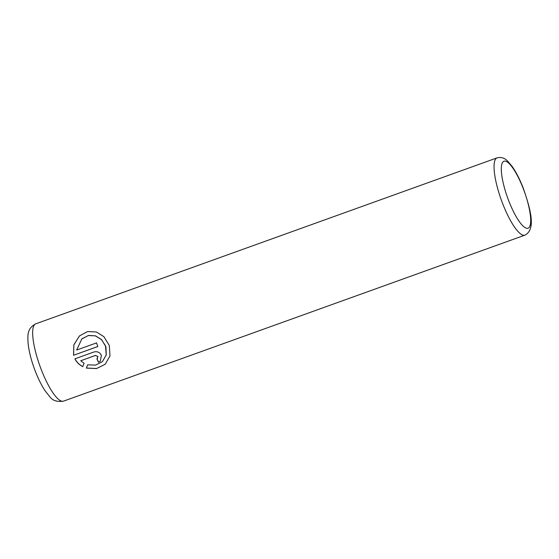 <?xml version="1.0" encoding="UTF-8"?>
<svg xmlns="http://www.w3.org/2000/svg" width="559" height="559" viewBox="0 0 559 559"><rect width="100%" height="100%" fill="white"/><g stroke="black" fill="none" stroke-linecap="round" stroke-linejoin="round"><path stroke-width="0.84" d="M105.239 364.237L96.595 368.514L86.4 368.046L87.721 364.782M102.381 361.659L106.28 354.958L105.91 346.783L101.521 339.565L95.484 335.833L88.518 335.456L82.089 338.733M105.497 345.804L106.224 355.014L102.332 361.708L95.582 365.118L87.665 364.838L86.345 368.095L96.518 368.57L105.19 364.279L109.983 355.887L109.347 345.574L103.897 336.686L96.372 331.969L87.637 331.543L79.518 335.896L73.872 344.77L73.536 355.272L97.853 346.524A41.073 10.307 -109.8 0 1 96.56 342.891L76.66 350.053L81.782 339.006L88.217 335.561L95.289 335.833L101.41 339.565L105.497 345.804M97.839 346.496L73.536 355.272M73.592 355.224L73.886 344.84L79.399 336.001M96.98 358.857L97.958 356.516L95.477 355.419L80.748 360.751L95.421 355.468L97.909 356.572L96.924 358.906A41.073 10.307 70.2 0 0 98.51 362.267L100.292 361.198L101.396 355.314C99.754 352.282 97.287 351.164 93.982 351.974L74.899 358.836C76.695 362.239 79.308 364.838 82.732 366.627L84.095 363.336L80.748 360.751M97.525 358.543L96.924 358.906M82.788 366.578C79.378 364.803 76.765 362.204 74.955 358.787M100.32 361.177L98.51 362.267M98.566 362.218A41.073 10.307 -109.8 0 1 96.993 358.878M502.82 204.021A41.073 10.307 -109.8 0 1 497.105 157.855C501.185 156.89 504.728 157.994 507.712 161.181L512.1 166.365C516.076 172.039 519.772 179.25 523.203 187.999C530.512 209.213 536.27 229.316 524.908 235.15A41.073 10.307 -109.8 0 1 502.82 204.021M523.091 188.194A35.594 8.93 70.2 0 0 503.128 161.719A35.594 8.93 70.2 0 0 508.9 201.226A35.594 8.93 70.2 0 0 528.856 227.702A35.594 8.93 70.2 0 0 523.091 188.194M35.706 323.85A41.073 10.307 70.2 0 0 41.422 370.009A41.073 10.307 70.2 0 0 63.516 401.145C57.095 402.054 52.532 400.586 49.814 396.743L45.286 391.083C41.715 385.731 38.424 379.198 35.406 371.49C31.43 361.191 28.984 351.765 28.069 343.212C27.824 335.875 26.615 328.706 35.706 323.85L497.105 157.855M524.908 235.15L63.516 401.145"/></g></svg>
